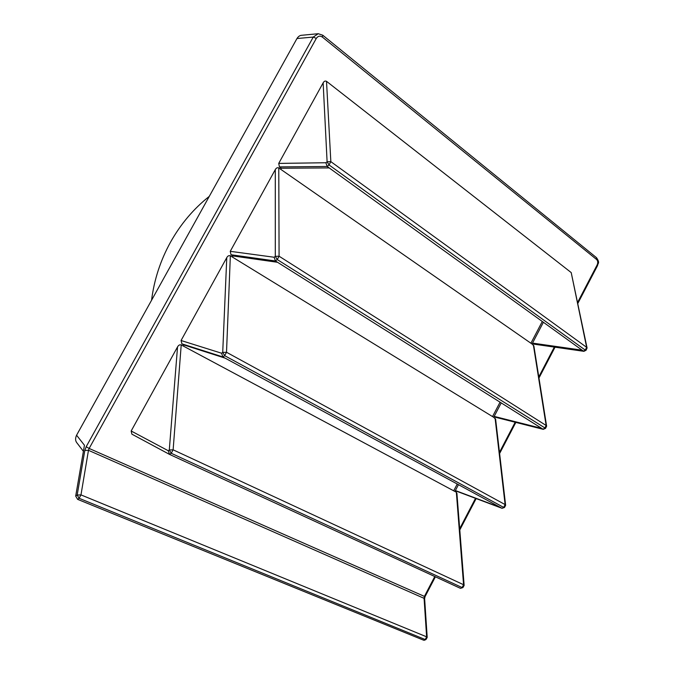 <?xml version="1.0" encoding="UTF-8"?>
<svg xmlns="http://www.w3.org/2000/svg" width="674" height="674" viewBox="0 0 674 674"><rect width="100%" height="100%" fill="white"/><g stroke="black" fill="none" stroke-linecap="round" stroke-linejoin="round"><path stroke-width="1.01" d="M434.772 576.514L424.409 596.397L425.075 596.583L424.62 598.579L88.471 450.316L80.973 494.893L426.625 636.82L424.056 597.956L424.409 596.397L89.145 448.454L88.471 450.316L84.814 450.443L77.181 495.028L79.094 498.288L425.218 639.533L423.685 640.216L77.611 499.35L75.69 496.106L77.181 495.028L80.973 494.893L79.094 498.288L77.611 499.35M77.089 443.104L76.769 442.683C75.277 440.729 75.21 438.235 76.575 435.219L296.973 38.528C298.388 36.362 300.014 35.275 301.842 35.267L317.875 33.751M322.442 35.132L318.246 33.708L313.258 37.07L86.179 446.727L84.814 450.443M151.557 300.259C154.161 279.718 160.488 260.341 170.556 242.109C180.75 223.97 193.665 208.721 209.285 196.361M542.292 321.473L530.91 343.226M457.25 484.025L453.695 490.807M500.041 402.218L492.526 416.583M233.01 255.968L231.013 254.747L230.247 251.326L274.141 257.249L275.304 256.364L277.241 259.557L545.561 428.352L543.269 429.346L277.553 262.296L233.01 255.968L232.404 257.064L230.348 255.808C228.907 255.32 227.711 255.926 226.767 257.628L181.062 340.513L221.586 353.218L222.883 356.925L225.124 358.138L183.968 344.962L183.362 346.082L181.213 344.936C179.722 344.515 178.5 345.172 177.54 346.908L131.169 430.998L168.205 450.704L169.604 454.436L460.435 588.335L462.928 587.568L460.485 588.351M454.377 491.178L183.362 346.074M457.09 491.397L455.388 490.537L454.908 491.464L454.411 491.186M225.124 358.138L500.521 507.488L455.388 490.537L458.455 484.673M546.606 426.094L533.859 345.888L532.03 344.01L543.396 322.273M281.344 168.239L279.432 166.908L278.724 163.411L325.896 162.737L327.134 166.444L329.19 167.919L281.344 168.239L280.746 169.317L278.775 167.944C277.385 167.379 276.23 167.944 275.295 169.621L230.247 251.326M495.879 417.358L494.177 416.389L501.203 402.951M505.626 505.239L495.617 419.194L493.697 417.299L494.177 416.389L541.576 428.335M183.362 346.082L456.349 492.231L456.913 493.351L464.133 585.352M169.368 454.301L131.885 434.157L131.169 430.998M183.968 344.962L181.896 343.85L181.062 340.513M278.724 163.411L323.141 82.86C324.059 81.2 325.18 80.695 326.519 81.327L571.207 272.582L587.062 347.927M534.322 344.212L532.502 343.108L582.125 350.177L583.92 351.331L586.077 350.244L585.243 350.076L583.49 351.162M582.125 350.177L329.19 167.919M586.077 350.244L587.079 348.011L586.65 347.346L585.243 350.076L329.03 164.928L330.833 161.634L586.65 347.346L571.207 272.582M325.896 162.737L327.101 161.777L330.833 161.634L326.519 81.327M323.141 82.86L327.101 161.777L329.03 164.928L327.134 166.444M168.205 450.704L169.292 449.979L171.238 453.273L173.125 449.819L463.569 584.72L462.103 587.551L171.238 453.273L169.528 454.394M177.54 346.908L169.292 449.979L173.125 449.819L181.213 344.936M462.928 587.568L464.142 585.411L463.569 584.72L456.349 492.231M274.141 257.249L275.413 260.948L277.553 262.296M493.697 417.299L232.404 257.064M426.625 636.82L427.198 637.427L425.96 639.542L425.218 639.533L426.625 636.82M424.435 640.224L423.685 640.216M76.575 435.219L84.444 445.244L75.69 496.106M532.03 344.01L280.746 169.317M545.561 428.352L546.614 426.17L546.142 425.479L544.71 428.243L543 429.228M275.295 169.621L275.304 256.364L279.078 256.213L278.775 167.944M500.521 507.488L502.079 508.322L504.514 507.455L502.004 508.289M504.514 507.455L505.635 505.298L505.121 504.59L503.663 507.396L224.653 355.661L226.515 352.266L505.121 504.59L495.087 418.158M221.586 353.218L222.715 352.418L226.515 352.266L230.348 255.808M226.767 257.628L222.715 352.418L224.653 355.661L222.883 356.925M296.973 38.528L313.258 37.07L316.3 38.41L89.145 448.454L86.179 446.727M577.635 302.365L597.139 264.941C598.108 262.7 597.922 260.88 596.583 259.49L322.425 37.121C320.024 35.545 317.985 35.975 316.3 38.41M459.693 528.702L475.515 498.339M499.476 452.355L515.172 422.236M538.787 376.918L554.331 347.085M583.448 351.129L533.8 344.01M279.432 166.908L327.202 166.486M275.413 260.948L277.241 259.557L279.078 256.213L546.142 425.479L533.37 344.945M542.958 429.203L495.525 417.214M231.013 254.747L275.472 260.99M597.139 264.941L597.552 265.573C597.804 262.927 600.231 263.332 596.524 257.695M596.583 259.49L596.473 257.653L322.779 35.225L318.246 33.708M322.425 37.121L322.745 35.2M501.953 508.263L456.787 491.287M181.896 343.85L222.951 356.959M534.28 344.203L583.92 351.331M169.41 454.335L131.885 434.157M495.828 417.349L543.269 429.346M597.552 265.573L577.845 303.393M555.031 347.186L538.964 378.021M515.837 422.404L499.611 453.535M476.147 498.575L459.786 529.966M435.387 576.801L425.075 596.583M424.62 598.579L427.198 637.385M424.418 640.233L425.96 639.542M83.399 451.294L76.769 442.683M456.905 491.338L502.079 508.322"/></g></svg>
